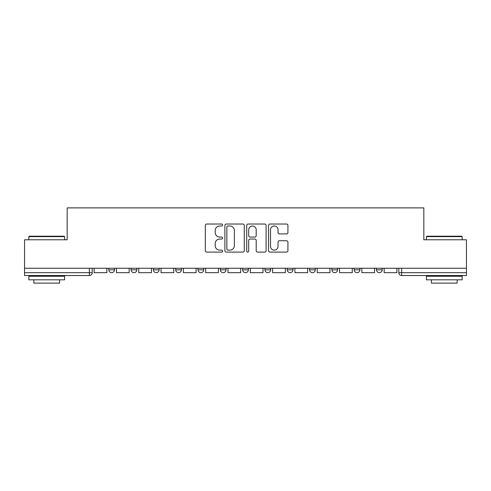 <?xml version="1.0" encoding="UTF-8"?>
<svg xmlns="http://www.w3.org/2000/svg" width="491" height="491" viewBox="0 0 491 491"><rect width="100%" height="100%" fill="white"/><g stroke="black" fill="none" stroke-linecap="round" stroke-linejoin="round"><path stroke-width="0.74" d="M222.619 225.007A0.982 0.982 0 0 0 221.637 224.025L206.723 224.025A1.405 1.405 0 0 0 205.318 225.43L205.318 250.698A1.405 1.405 0 0 0 206.723 252.098L221.637 252.098A0.982 0.982 0 0 0 222.619 251.116A0.982 0.982 0 0 0 221.637 250.134L219.704 250.134A4.493 4.493 0 0 1 215.211 245.641L215.211 243.536A4.493 4.493 0 0 1 219.704 239.043L221.637 239.043A0.982 0.982 0 0 0 222.619 238.061A0.982 0.982 0 0 0 221.637 237.079L219.704 237.079A4.493 4.493 0 0 1 215.211 232.587L215.211 230.482A4.493 4.493 0 0 1 219.704 225.989L221.637 225.989A0.982 0.982 0 0 0 222.619 225.007M331.879 268.239L331.879 269.811L337.599 269.811A2.86 2.86 0 0 1 334.739 272.671A2.86 2.86 0 0 1 331.879 269.811L331.879 268.239M309.569 268.239L309.569 269.811L315.29 269.811A2.86 2.86 0 0 1 312.429 272.671A2.86 2.86 0 0 1 309.569 269.811L309.569 268.239M198.02 269.811L198.02 268.239L198.02 269.811A2.86 2.86 0 0 0 200.88 272.671A2.86 2.86 0 0 1 198.02 269.811L203.74 269.811A2.86 2.86 0 0 1 200.88 272.671M175.71 268.239L175.71 269.811L181.431 269.811A2.86 2.86 0 0 1 178.571 272.671A2.86 2.86 0 0 1 175.71 269.811L175.71 268.239M153.401 268.239L153.401 269.811L159.121 269.811A2.86 2.86 0 0 1 156.261 272.671A2.86 2.86 0 0 1 153.401 269.811L153.401 268.239M131.091 269.811L131.091 268.239L131.091 269.811A2.86 2.86 0 0 0 133.951 272.671A2.86 2.86 0 0 1 131.091 269.811L136.811 269.811A2.86 2.86 0 0 1 133.951 272.671A2.86 2.86 0 0 0 136.811 269.811A2.86 2.86 0 0 1 133.951 272.671M108.781 269.811L108.781 268.239L108.781 269.811A2.86 2.86 0 0 0 111.641 272.671A2.86 2.86 0 0 1 108.781 269.811L114.501 269.811A2.86 2.86 0 0 1 111.641 272.671A2.86 2.86 0 0 0 114.501 269.811A2.86 2.86 0 0 1 111.641 272.671M286.523 233.925A1.405 1.405 0 0 0 287.929 232.519L287.929 225.43A1.405 1.405 0 0 0 286.523 224.025L269.958 224.025A1.405 1.405 0 0 0 268.559 225.43L268.559 250.698A1.405 1.405 0 0 0 269.958 252.098L286.523 252.098A1.405 1.405 0 0 0 287.929 250.698L287.929 242.137A1.405 1.405 0 0 0 286.523 240.731L279.434 240.731A1.405 1.405 0 0 0 278.029 242.137L278.029 246.378A3.756 3.756 0 0 1 274.279 250.134A3.756 3.756 0 0 1 270.523 246.378L270.523 229.745A3.756 3.756 0 0 1 274.279 225.989A3.756 3.756 0 0 1 278.029 229.745L278.029 232.519A1.405 1.405 0 0 0 279.434 233.925L286.523 233.925M24.55 268.239L24.55 239.78L67.169 239.78L67.169 207.889L423.831 207.889L423.831 239.78L466.45 239.78L466.45 268.239L24.55 268.239L24.55 272.671L92.191 272.671L92.191 268.239M244.273 225.43A1.405 1.405 0 0 0 242.867 224.025L226.302 224.025A1.405 1.405 0 0 0 224.903 225.43L224.903 250.698A1.405 1.405 0 0 0 226.302 252.098L242.867 252.098A1.405 1.405 0 0 0 244.273 250.698L244.273 225.43M248.133 224.025L264.698 224.025A1.405 1.405 0 0 1 266.097 225.43L266.097 250.698A1.405 1.405 0 0 1 264.698 252.098L257.609 252.098A1.405 1.405 0 0 1 256.204 250.698L256.204 240.449A1.405 1.405 0 0 0 254.798 239.043L250.097 239.043A1.405 1.405 0 0 0 248.691 240.449L248.691 251.116A0.982 0.982 0 0 1 247.71 252.098A0.982 0.982 0 0 1 246.728 251.116L246.728 225.43A1.405 1.405 0 0 1 248.133 224.025M398.809 268.239L398.809 272.671L466.45 272.671L466.45 275.531L401.669 275.531A2.86 2.86 0 0 1 398.809 272.671M466.45 268.239L466.45 272.671M89.331 268.239L89.331 275.531A2.86 2.86 0 0 0 92.191 272.671A2.86 2.86 0 0 1 89.331 275.531L24.55 275.531L24.55 272.671M382.219 268.239L382.219 269.811A2.86 2.86 0 0 1 379.359 272.671A2.86 2.86 0 0 1 376.499 269.811L382.219 269.811L382.219 268.239M376.499 268.239L376.499 269.811M359.909 268.239L359.909 269.811A2.86 2.86 0 0 1 357.049 272.671A2.86 2.86 0 0 1 354.189 269.811L359.909 269.811A2.86 2.86 0 0 1 357.049 272.671A2.86 2.86 0 0 0 359.909 269.811L359.909 268.239M354.189 268.239L354.189 269.811M337.599 268.239L337.599 269.811M315.29 268.239L315.29 269.811L315.29 268.239M292.98 268.239L292.98 269.811A2.86 2.86 0 0 1 290.12 272.671A2.86 2.86 0 0 1 287.26 269.811L292.98 269.811L292.98 268.239M287.26 268.239L287.26 269.811M270.67 268.239L270.67 269.811A2.86 2.86 0 0 1 267.81 272.671A2.86 2.86 0 0 1 264.95 269.811L270.67 269.811M264.95 268.239L264.95 269.811M248.36 268.239L248.36 269.811A2.86 2.86 0 0 1 245.5 272.671A2.86 2.86 0 0 1 242.64 269.811A2.86 2.86 0 0 0 245.5 272.671M242.64 268.239L242.64 269.811L248.36 269.811M226.05 268.239L226.05 269.811A2.86 2.86 0 0 1 223.19 272.671A2.86 2.86 0 0 1 220.33 269.811A2.86 2.86 0 0 0 223.19 272.671A2.86 2.86 0 0 0 226.05 269.811A2.86 2.86 0 0 1 223.19 272.671M220.33 268.239L220.33 269.811L226.05 269.811M203.74 268.239L203.74 269.811M181.431 268.239L181.431 269.811A2.86 2.86 0 0 1 178.571 272.671A2.86 2.86 0 0 0 181.431 269.811L181.431 268.239M159.121 268.239L159.121 269.811A2.86 2.86 0 0 1 156.261 272.671A2.86 2.86 0 0 0 159.121 269.811L159.121 268.239M136.811 268.239L136.811 269.811L136.811 268.239M114.501 268.239L114.501 269.811L114.501 268.239M227.849 225.989A0.982 0.982 0 0 0 226.867 226.977L226.867 249.152A0.982 0.982 0 0 0 227.849 250.134L229.886 250.134A4.493 4.493 0 0 0 234.373 245.641L234.373 230.482A4.493 4.493 0 0 0 229.886 225.989L227.849 225.989M256.204 229.819A3.756 3.756 0 0 0 252.448 226.063A3.756 3.756 0 0 0 248.691 229.819L248.691 235.68A1.405 1.405 0 0 0 250.097 237.079L254.798 237.079A1.405 1.405 0 0 0 256.204 235.68L256.204 229.819M106.854 268.239L106.854 272.671L94.125 272.671L94.125 268.239M129.164 268.239L129.164 272.671L116.435 272.671L116.435 268.239M151.474 268.239L151.474 272.671L138.744 272.671L138.744 268.239M173.783 268.239L173.783 272.671L161.054 272.671L161.054 268.239M196.093 268.239L196.093 272.671L183.364 272.671L183.364 268.239M218.397 268.239L218.397 272.671L205.674 272.671L205.674 268.239M28.84 236.631L29.27 236.202L64.161 236.202L64.591 236.631L28.84 236.631L28.84 239.78M64.591 279.821L28.84 279.821L28.84 276.249L64.591 276.249L64.591 279.821M59.589 279.821L59.589 283.111L33.848 283.111L33.848 279.821M426.409 236.631L426.839 236.202L461.73 236.202L462.16 236.631L426.409 236.631L426.409 239.78M462.16 279.821L426.409 279.821L426.409 276.249L462.16 276.249L462.16 279.821M457.152 279.821L457.152 283.111L431.411 283.111L431.411 279.821M240.707 268.239L240.707 272.671L227.984 272.671L227.984 268.239M263.016 268.239L263.016 272.671L250.293 272.671L250.293 268.239M285.326 268.239L285.326 272.671L272.603 272.671L272.603 268.239M307.636 268.239L307.636 272.671L294.907 272.671L294.907 268.239M329.946 268.239L329.946 272.671L317.217 272.671L317.217 268.239M352.256 268.239L352.256 272.671L339.527 272.671L339.527 268.239M374.565 268.239L374.565 272.671L361.836 272.671L361.836 268.239M396.875 268.239L396.875 272.671L384.146 272.671L384.146 268.239M401.669 268.239L401.669 275.531M64.591 239.78L64.591 236.631M56.44 276.249L56.44 275.531M36.991 276.249L36.991 275.531M462.16 239.78L462.16 236.631M454.009 276.249L454.009 275.531M434.56 276.249L434.56 275.531"/></g></svg>
